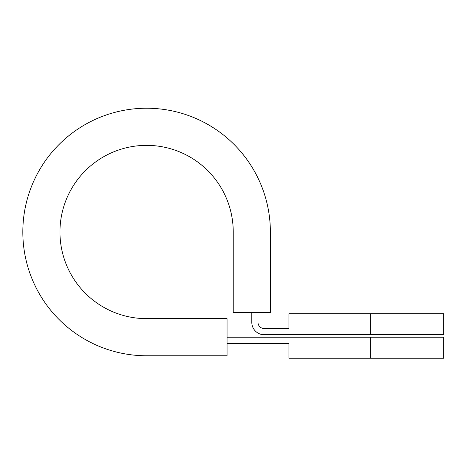 <?xml version="1.0" encoding="UTF-8"?>
<svg xmlns="http://www.w3.org/2000/svg" width="467" height="467" viewBox="0 0 467 467"><rect width="100%" height="100%" fill="white"/><g stroke="black" fill="none" stroke-linecap="round" stroke-linejoin="round"><path stroke-width="0.7" d="M257.988 312.452L257.988 322.353A6.188 6.188 0 0 0 264.182 328.54L288.933 328.54L288.933 313.69L443.65 313.69L443.65 334.728L370.623 334.728L370.623 313.69M251.801 312.452L251.801 322.353A12.375 12.375 0 0 0 264.182 334.728L370.623 334.728M227.05 343.397L288.933 343.397L288.933 358.247L443.65 358.247L443.65 337.203L227.05 337.203M270.37 312.452L270.37 232L270.37 312.452L233.237 312.452L233.237 232A86.64 86.64 0 0 0 146.597 145.36A86.64 86.64 0 0 0 59.951 232A86.64 86.64 0 0 0 146.597 318.64L227.05 318.64L227.05 355.772L146.597 355.772L227.05 355.772M270.37 232A123.773 123.773 0 0 0 146.597 108.227A123.773 123.773 0 0 0 22.825 232A123.773 123.773 0 0 0 146.597 355.772M370.623 358.247L370.623 337.203"/></g></svg>
